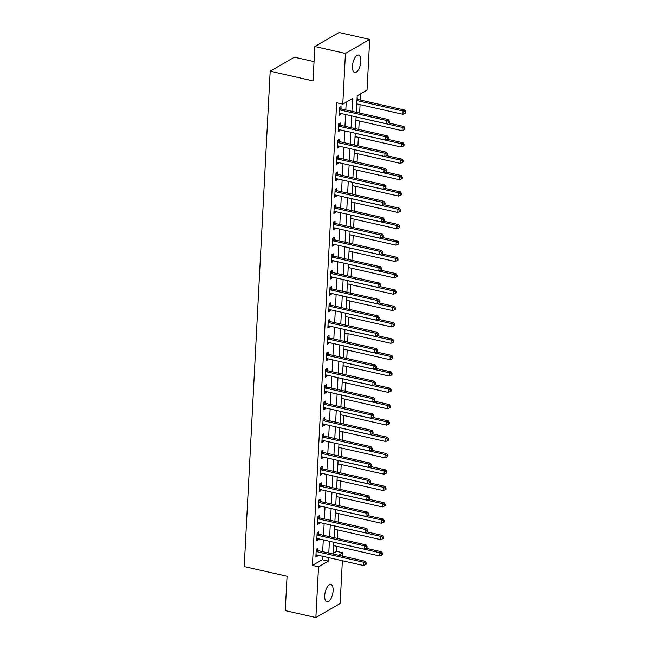 <?xml version="1.0" encoding="UTF-8"?>
<svg xmlns="http://www.w3.org/2000/svg" width="650" height="650" viewBox="0 0 650 650"><rect width="100%" height="100%" fill="white"/><g stroke="black" fill="none" stroke-linecap="round" stroke-linejoin="round"><path stroke-width="0.97" d="M324.724 595.571A8.897 3.827 -77.3 0 1 330.874 584.464A8.897 3.827 -77.3 0 1 333.117 590.72A8.897 3.827 -77.3 0 1 326.958 601.827A8.897 3.827 -77.3 0 1 324.724 595.571M352.471 66.186A8.897 3.827 -77.3 0 1 358.621 55.079A8.897 3.827 -77.3 0 1 360.856 61.336A8.897 3.827 -77.3 0 1 354.705 72.442A8.897 3.827 -77.3 0 1 352.471 66.186M314.048 61.612L294.45 57.184L270.197 71.207L244.238 566.564L287.081 576.241L285.277 610.594L315.884 617.5L318.541 566.784L328.372 561.096L328.559 557.602M270.197 71.207L313.04 80.884L314.844 46.524L339.097 32.5L369.696 39.406L367.039 90.123L357.207 95.81L356.338 112.328M333.231 553.369L336.676 551.379L336.936 546.317M337.35 538.411L337.797 529.961M338.211 522.048L338.65 513.606M339.064 505.692L339.511 497.242M339.926 489.328L340.364 480.886M340.779 472.973L341.226 464.523M341.64 456.617L342.079 448.167M342.493 440.253L342.94 431.803M343.354 423.898L343.793 415.447M344.207 407.534L344.654 399.084M345.069 391.178L345.507 382.728M345.922 374.814L346.369 366.373M346.783 358.459L347.222 350.009M347.636 342.103L348.083 333.653M348.498 325.739L348.944 317.289M349.359 309.384L349.798 300.934M350.212 293.02L350.659 284.57M351.073 276.664L351.512 268.214M351.926 260.301L352.373 251.859M352.787 243.945L353.226 235.495M353.641 227.581L354.088 219.139M354.502 211.226L354.941 202.776M355.355 194.87L355.802 186.42M356.216 178.506L356.655 170.056M357.069 162.151L357.516 153.701M357.931 145.787L358.369 137.337M358.784 129.431L359.231 120.981M359.645 113.067L360.084 104.626M360.327 100.051L360.652 93.819M336.676 551.379L342.794 552.76L342.615 556.148M342.379 560.722L340.137 603.476L315.884 617.5M357.134 97.272L357.354 99.214M356.72 105.129L357.102 103.951M355.859 121.485L356.249 120.307M355.006 137.849L355.387 136.671M354.144 154.204L354.526 153.026M353.291 170.568L353.673 169.382M352.43 186.924L352.812 185.746M351.577 203.287L351.959 202.101M350.716 219.643L351.098 218.465M349.863 235.999L350.244 234.821M349.001 252.363L349.383 251.184M348.148 268.718L348.53 267.54M347.287 285.082L347.669 283.904M346.434 301.438L346.816 300.259M345.572 317.801L345.954 316.615M344.719 334.157L345.101 332.979M343.858 350.512L344.24 349.334M343.005 366.876L343.387 365.698M342.144 383.232L342.526 382.054M341.283 399.596L341.673 398.418M340.429 415.951L340.811 414.773M339.568 432.315L339.958 431.129M338.715 448.671L339.097 447.493M337.854 465.034L338.244 463.848M337.001 481.39L337.382 480.212M336.139 497.746L336.529 496.567M335.286 514.109L335.668 512.931M334.425 530.465L334.815 529.287M333.572 546.829L333.954 545.651M351.942 111.337L352.617 98.459L342.786 104.146L336.668 102.765L312.423 565.403L322.254 559.715L322.433 556.221M322.676 551.647L323.294 539.866M323.529 535.291L324.147 523.502M324.391 518.928L325.008 507.146M325.244 502.572L325.861 490.791M326.105 486.216L326.723 474.427M326.958 469.852L327.584 458.071M327.819 453.497L328.437 441.707M328.681 437.133L329.298 425.352M329.534 420.777L330.151 408.988M330.395 404.414L331.012 392.632M331.248 388.058L331.866 376.269M332.109 371.694L332.727 359.913M332.963 355.339L333.58 343.558M333.824 338.983L334.441 327.194M334.677 322.619L335.294 310.838M335.538 306.264L336.156 294.474M336.391 289.9L337.009 278.119M337.252 273.544L337.87 261.755M338.106 257.181L338.723 245.399M338.967 240.825L339.584 229.044M339.82 224.469L340.438 212.68M340.681 208.106L341.299 196.324M341.534 191.75L342.152 179.961M342.396 175.386L343.013 163.605M343.249 159.031L343.866 147.241M344.11 142.667L344.727 130.886M344.963 126.311L345.581 114.522M345.824 109.956L346.231 102.156M340.966 108.688L341.079 106.559L339.438 107.51L339.024 115.359L340.665 114.416L340.714 113.425M340.104 125.052L340.218 122.923L338.577 123.866L338.171 131.722L339.804 130.772L339.861 129.789M339.251 141.407L339.365 139.279L337.724 140.229L337.309 148.078L338.951 147.136L338.999 146.144M338.39 157.771L338.504 155.643L336.863 156.585L336.456 164.442L338.089 163.491L338.146 162.508M337.537 174.127L337.642 171.998L336.009 172.949L335.595 180.798L337.236 179.855L337.285 178.864M336.676 190.491L336.789 188.362L335.148 189.304L334.742 197.161L336.375 196.211L336.432 195.219M335.822 206.846L335.928 204.718L334.295 205.668L333.881 213.517L335.522 212.566L335.571 211.583M334.961 223.202L335.075 221.073L333.434 222.024L333.027 229.881L334.661 228.93L334.717 227.939M334.108 239.566L334.214 237.437L332.581 238.387L332.166 246.236L333.808 245.286L333.856 244.303M333.247 255.921L333.361 253.793L331.719 254.743L331.313 262.592L332.946 261.649L333.003 260.658M332.394 272.285L332.499 270.156L330.866 271.099L330.452 278.956L332.093 278.005L332.142 277.022M331.533 288.641L331.646 286.512L330.005 287.463L329.591 295.311L331.232 294.369L331.289 293.377M330.679 305.004L330.785 302.876L329.152 303.818L328.738 311.675L330.379 310.724L330.428 309.733M329.818 321.36L329.932 319.231L328.291 320.182L327.876 328.031L329.517 327.088L329.574 326.097M328.965 337.724L329.071 335.587L327.438 336.537L327.023 344.394L328.664 343.444L328.713 342.452M328.104 354.079L328.217 351.951L326.576 352.901L326.162 360.75L327.803 359.799L327.852 358.816M327.243 370.435L327.356 368.306L325.723 369.257L325.309 377.106L326.95 376.163L326.999 375.172M326.389 386.799L326.503 384.67L324.862 385.613L324.447 393.469L326.089 392.519L326.137 391.536M325.528 403.154L325.642 401.026L324.009 401.976L323.594 409.825L325.236 408.882L325.284 407.891M324.675 419.518L324.789 417.389L323.148 418.332L322.733 426.189L324.374 425.238L324.423 424.255M323.814 435.874L323.928 433.745L322.286 434.696L321.88 442.544L323.513 441.602L323.57 440.611M322.961 452.238L323.074 450.109L321.433 451.051L321.019 458.908L322.66 457.957L322.709 456.966M322.099 468.593L322.213 466.464L320.572 467.415L320.166 475.264L321.799 474.313L321.856 473.33M321.246 484.949L321.36 482.82L319.719 483.771L319.304 491.628L320.946 490.677L320.994 489.686M320.385 501.312L320.499 499.184L318.858 500.134L318.451 507.983L320.084 507.032L320.141 506.049M319.532 517.668L319.646 515.539L318.004 516.49L317.59 524.339L319.231 523.396L319.28 522.405M318.671 534.032L318.784 531.903L317.143 532.846L316.737 540.702L318.37 539.752L318.427 538.769M317.817 550.387L317.931 548.259L316.29 549.209L315.876 557.058L317.517 556.116L317.566 555.124M314.844 46.524L345.442 53.438L369.696 39.406M312.423 565.403L318.541 566.784M342.786 104.146L345.442 53.438M328.794 553.028L329.412 541.247M329.656 536.673L330.273 524.883M330.509 520.309L331.126 508.527M331.37 503.953L331.988 492.172M332.223 487.598L332.841 475.808M333.084 471.234L333.702 459.452M333.938 454.878L334.555 443.089M334.799 438.514L335.416 426.733M335.652 422.159L336.269 410.369M336.513 405.795L337.131 394.014M337.366 389.439L337.984 377.658M338.227 373.084L338.845 361.294M339.081 356.72L339.698 344.939M339.942 340.364L340.559 328.575M340.795 324.001L341.421 312.219M341.656 307.645L342.274 295.856M342.517 291.281L343.135 279.5M343.371 274.926L343.988 263.136M344.232 258.562L344.849 246.781M345.085 242.206L345.702 230.425M345.946 225.851L346.564 214.061M346.799 209.487L347.417 197.706M347.661 193.131L348.278 181.342M348.514 176.768L349.131 164.986M349.375 160.412L349.993 148.623M350.228 144.048L350.846 132.267M351.089 127.692L351.707 115.911M338.528 555.23L342.794 552.76M356.102 116.903L355.485 128.684M355.241 133.258L354.624 145.048M354.388 149.622L353.771 161.403M353.527 165.977L352.909 177.759M352.674 182.333L352.056 194.123M351.812 198.697L351.195 210.478M350.959 215.053L350.342 226.842M350.098 231.416L349.481 243.197M349.245 247.772L348.627 259.561M348.384 264.136L347.766 275.917M347.531 280.491L346.913 292.281M346.669 296.847L346.052 308.636M345.816 313.211L345.199 324.992M344.955 329.566L344.338 341.356M344.102 345.93L343.484 357.711M343.241 362.286L342.623 374.075M342.387 378.649L341.77 390.431M341.526 395.005L340.909 406.794M340.673 411.369L340.056 423.15M339.812 427.724L339.194 439.506M338.959 444.08L338.341 455.869M338.098 460.444L337.48 472.225M337.236 476.799L336.619 488.589M336.383 493.163L335.766 504.944M335.522 509.519L334.904 521.308M334.669 525.883L334.051 537.664M333.808 542.238L333.19 554.028M322.254 559.715L328.372 561.096M339.097 114.059L340.665 114.416M338.236 130.423L339.804 130.772M337.382 146.778L338.951 147.136M336.521 163.142L338.089 163.491M335.668 179.498L337.236 179.855M334.807 195.853L336.375 196.211M333.946 212.217L335.522 212.566M333.092 228.572L334.661 228.93M332.231 244.936L333.808 245.286M331.378 261.292L332.946 261.649M330.517 277.656L332.093 278.005M329.664 294.011L331.232 294.369M328.803 310.367L330.379 310.724M327.949 326.731L329.517 327.088M327.088 343.086L328.664 343.444M326.235 359.45L327.803 359.799M325.374 375.806L326.95 376.163M324.521 392.169L326.089 392.519M323.659 408.525L325.236 408.882M322.806 424.889L324.374 425.238M321.945 441.244L323.513 441.602M321.092 457.6L322.66 457.957M320.231 473.964L321.799 474.313M319.377 490.319L320.946 490.677M318.516 506.683L320.084 507.032M317.663 523.039L319.231 523.396M316.802 539.403L318.37 539.752M315.949 555.758L317.517 556.116M339.324 109.639L339.479 109.744A1.389 1.17 -120 0 0 339.926 109.939L386.693 120.494L386.523 123.768L339.755 113.214A1.389 1.17 -120 0 0 339.292 113.206L339.137 113.23M339.43 107.664L341.112 108.794A1.389 1.17 -120 0 0 341.567 108.989L388.334 119.543L386.693 120.494L388.724 121.55L388.651 122.858L389.309 122.476L389.382 121.168L388.724 121.55M389.382 121.168L388.334 119.543M386.523 123.768L388.651 122.858M356.785 103.878L402.902 114.286L403.081 111.02L404.714 110.069L357.955 99.515A1.389 1.17 60 0 1 357.5 99.312L357.037 99.003M405.113 112.076L405.039 113.384L405.697 113.003L405.762 111.694L405.113 112.076L403.081 111.02L356.956 100.604M405.039 113.384L402.902 114.286M404.714 110.069L405.762 111.694M338.471 125.994L338.618 126.1A1.389 1.17 -120 0 0 339.072 126.295L385.832 136.849L385.661 140.124L338.902 129.569A1.389 1.17 -120 0 0 338.439 129.561L338.276 129.594M338.569 124.02L340.259 125.149A1.389 1.17 -120 0 0 340.714 125.353L387.473 135.907L385.832 136.849L387.863 137.914L387.798 139.222L388.456 138.84L388.521 137.532L387.863 137.914M388.521 137.532L387.473 135.907M385.661 140.124L387.798 139.222M337.61 142.358L337.764 142.456A1.389 1.17 -120 0 0 338.211 142.659L384.979 153.213L384.808 156.487L338.041 145.925A1.389 1.17 -120 0 0 337.577 145.917L337.423 145.949M337.716 140.376L339.398 141.513A1.389 1.17 -120 0 0 339.852 141.708L386.612 152.263L384.979 153.213L387.01 154.269L386.937 155.577L387.595 155.196L387.66 153.888L387.01 154.269M387.66 153.888L386.612 152.263M384.808 156.487L386.937 155.577M336.757 158.714L336.903 158.819A1.389 1.17 -120 0 0 337.358 159.014L384.118 169.569L383.947 172.843L337.188 162.289A1.389 1.17 -120 0 0 336.724 162.281L336.562 162.313M336.854 156.739L338.544 157.869A1.389 1.17 -120 0 0 338.999 158.072L385.759 168.626L384.118 169.569L386.149 170.625L386.084 171.933L386.742 171.559L386.807 170.251L386.149 170.625M386.807 170.251L385.759 168.626M383.947 172.843L386.084 171.933M355.924 120.234L402.049 130.65L402.22 127.376L403.861 126.425L388.448 122.947M404.251 128.432L404.186 129.74L404.836 129.358L404.909 128.05L404.251 128.432L402.22 127.376L356.102 116.968M404.186 129.74L402.049 130.65M403.861 126.425L404.909 128.05M355.071 136.597L401.188 147.006L401.367 143.731L403 142.789L387.587 139.311M403.398 144.787L403.325 146.096L403.983 145.722L404.048 144.414L403.398 144.787L401.367 143.731L355.241 133.323M403.325 146.096L401.188 147.006M403 142.789L404.048 144.414M354.209 152.953L400.335 163.369L400.506 160.095L402.147 159.144L386.734 155.667M402.537 161.151L402.472 162.459L403.122 162.077L403.195 160.769L402.537 161.151L400.506 160.095L354.38 149.679M402.472 162.459L400.335 163.369M402.147 159.144L403.195 160.769M335.896 175.077L336.05 175.175A1.389 1.17 -120 0 0 336.497 175.378L383.264 185.933L383.094 189.199L336.326 178.644A1.389 1.17 -120 0 0 335.863 178.636L335.709 178.669M336.001 173.095L337.683 174.232A1.389 1.17 -120 0 0 338.138 174.428L384.898 184.982L383.264 185.933L385.296 186.989L385.223 188.297L385.881 187.915L385.946 186.607L385.296 186.989M385.946 186.607L384.898 184.982M383.094 189.199L385.223 188.297M353.356 169.317L399.474 179.725L399.652 176.451L401.286 175.508L385.873 172.023M401.684 177.507L401.611 178.815L402.269 178.441L402.334 177.133L401.684 177.507L399.652 176.451L353.527 166.043M401.611 178.815L399.474 179.725M401.286 175.508L402.334 177.133M335.043 191.433L335.189 191.539A1.389 1.17 -120 0 0 335.644 191.734L382.403 202.288L382.233 205.562L335.473 195.008A1.389 1.17 -120 0 0 335.01 195L334.848 195.032M335.14 189.459L336.83 190.588A1.389 1.17 -120 0 0 337.285 190.783L384.044 201.346L382.403 202.288L384.434 203.344L384.369 204.653L385.019 204.279L385.092 202.971L384.434 203.344M385.092 202.971L384.044 201.346M382.233 205.562L384.369 204.653M334.181 207.797L334.336 207.894A1.389 1.17 -120 0 0 334.783 208.097L381.55 218.652L381.379 221.918L334.612 211.364A1.389 1.17 -120 0 0 334.149 211.356L333.994 211.388M334.287 205.814L335.969 206.952A1.389 1.17 -120 0 0 336.424 207.147L383.183 217.701L381.55 218.652L383.581 219.708L383.508 221.016L384.166 220.634L384.231 219.326L383.581 219.708M384.231 219.326L383.183 217.701M381.379 221.918L383.508 221.016M333.32 224.153L333.474 224.258A1.389 1.17 -120 0 0 333.929 224.453L380.689 235.007L380.518 238.282L333.759 227.727A1.389 1.17 -120 0 0 333.296 227.719L333.133 227.752M333.426 222.178L335.116 223.307A1.389 1.17 -120 0 0 335.562 223.502L382.33 234.057L380.689 235.007L382.72 236.064L382.655 237.372L383.305 236.998L383.378 235.682L382.72 236.064M383.378 235.682L382.33 234.057M380.518 238.282L382.655 237.372M332.467 240.516L332.621 240.614A1.389 1.17 -120 0 0 333.068 240.809L379.836 251.371L379.665 254.637L332.898 244.083A1.389 1.17 -120 0 0 332.434 244.075L332.28 244.107M332.572 238.534L334.254 239.663A1.389 1.17 -120 0 0 334.709 239.866L381.469 250.421L379.836 251.371L381.867 252.428L381.794 253.736L382.452 253.354L382.517 252.046L381.867 252.428M382.517 252.046L381.469 250.421M379.665 254.637L381.794 253.736M331.606 256.872L331.76 256.977A1.389 1.17 -120 0 0 332.215 257.173L378.974 267.727L378.804 271.001L332.044 260.447A1.389 1.17 -120 0 0 331.581 260.431L331.419 260.463M331.711 254.898L333.401 256.027A1.389 1.17 -120 0 0 333.848 256.222L380.616 266.776L378.974 267.727L381.006 268.783L380.941 270.091L381.591 269.709L381.664 268.401L381.006 268.783M381.664 268.401L380.616 266.776M378.804 271.001L380.941 270.091M352.495 185.673L398.621 196.081L398.791 192.814L400.433 191.864L385.019 188.386M400.822 193.871L400.757 195.179L401.408 194.797L401.481 193.489L400.822 193.871L398.791 192.814L352.666 182.398M400.757 195.179L398.621 196.081M400.433 191.864L401.481 193.489M351.642 202.028L397.759 212.444L397.93 209.17L399.571 208.219L384.158 204.742M399.969 210.226L399.896 211.534L400.554 211.161L400.619 209.852L399.969 210.226L397.93 209.17L351.812 198.762M399.896 211.534L397.759 212.444M399.571 208.219L400.619 209.852M350.781 218.392L396.906 228.8L397.077 225.534L398.718 224.583L383.305 221.106M399.108 226.59L399.043 227.898L399.693 227.516L399.766 226.208L399.108 226.59L397.077 225.534L350.951 215.118M399.043 227.898L396.906 228.8M398.718 224.583L399.766 226.208M349.928 234.748L396.045 245.164L396.216 241.889L397.857 240.939L382.444 237.461M398.247 242.946L398.182 244.254L398.84 243.872L398.905 242.564L398.247 242.946L396.216 241.889L350.098 231.481M398.182 244.254L396.045 245.164M397.857 240.939L398.905 242.564M349.066 251.111L395.192 261.519L395.363 258.245L397.004 257.303L381.591 253.825M397.394 259.301L397.329 260.618L397.979 260.236L398.052 258.928L397.394 259.301L395.363 258.245L349.237 247.837M397.329 260.618L395.192 261.519M397.004 257.303L398.052 258.928M330.752 273.227L330.907 273.333A1.389 1.17 -120 0 0 331.354 273.528L378.121 284.082L377.951 287.357L331.183 276.803A1.389 1.17 -120 0 0 330.72 276.794L330.566 276.827M330.858 271.253L332.54 272.382A1.389 1.17 -120 0 0 332.995 272.586L379.754 283.14L378.121 284.082L380.152 285.139L380.079 286.455L380.738 286.073L380.803 284.765L380.152 285.139M380.803 284.765L379.754 283.14M377.951 287.357L380.079 286.455M348.213 267.467L394.331 277.883L394.501 274.609L396.142 273.658L380.729 270.181M396.533 275.665L396.467 276.973L397.126 276.591L397.191 275.283L396.533 275.665L394.501 274.609L348.384 264.201M396.467 276.973L394.331 277.883M396.142 273.658L397.191 275.283M329.891 289.591L330.046 289.689A1.389 1.17 -120 0 0 330.501 289.892L377.26 300.446L377.089 303.721L330.33 293.158A1.389 1.17 -120 0 0 329.867 293.15L329.704 293.183M329.997 287.609L331.687 288.746A1.389 1.17 -120 0 0 332.134 288.941L378.901 299.496L377.26 300.446L379.291 301.502L379.226 302.811L379.876 302.429L379.949 301.121L379.291 301.502M379.949 301.121L378.901 299.496M377.089 303.721L379.226 302.811M347.352 283.831L393.477 294.239L393.648 290.964L395.289 290.022L379.868 286.536M395.679 292.021L395.606 293.329L396.264 292.955L396.338 291.647L395.679 292.021L393.648 290.964L347.523 280.556M395.606 293.329L393.477 294.239M395.289 290.022L396.338 291.647M329.038 305.947L329.192 306.053A1.389 1.17 -120 0 0 329.639 306.248L376.407 316.802L376.228 320.076L329.469 309.522A1.389 1.17 -120 0 0 329.006 309.514L328.851 309.546M329.144 303.973L330.826 305.102A1.389 1.17 -120 0 0 331.281 305.305L378.04 315.859L376.407 316.802L378.438 317.858L378.365 319.166L379.023 318.793L379.088 317.484L378.438 317.858M379.088 317.484L378.04 315.859M376.228 320.076L378.365 319.166M346.499 300.186L392.616 310.594L392.787 307.328L394.428 306.377L379.015 302.9M394.818 308.384L394.753 309.692L395.411 309.311L395.476 308.002L394.818 308.384L392.787 307.328L346.669 296.912M394.753 309.692L392.616 310.594M394.428 306.377L395.476 308.002M328.177 322.311L328.331 322.408A1.389 1.17 -120 0 0 328.786 322.611L375.546 333.166L375.375 336.432L328.616 325.877A1.389 1.17 -120 0 0 328.152 325.869L327.99 325.902M328.283 320.328L329.973 321.466A1.389 1.17 -120 0 0 330.419 321.661L377.187 332.215L375.546 333.166L377.577 334.222L377.512 335.53L378.162 335.148L378.235 333.84L377.577 334.222M378.235 333.84L377.187 332.215M375.375 336.432L377.512 335.53M345.637 316.55L391.763 326.958L391.934 323.684L393.575 322.741L378.154 319.256M393.965 324.74L393.892 326.048L394.55 325.674L394.623 324.366L393.965 324.74L391.934 323.684L345.808 313.276M393.892 326.048L391.763 326.958M393.575 322.741L394.623 324.366M327.324 338.666L327.478 338.772A1.389 1.17 -120 0 0 327.925 338.967L374.692 349.521L374.514 352.796L327.754 342.241A1.389 1.17 -120 0 0 327.291 342.233L327.137 342.266M327.429 336.692L329.111 337.821A1.389 1.17 -120 0 0 329.566 338.016L376.326 348.579L374.692 349.521L376.724 350.577L376.651 351.886L377.309 351.512L377.374 350.204L376.724 350.577M377.374 350.204L376.326 348.579M374.514 352.796L376.651 351.886M344.784 332.906L390.902 343.314L391.072 340.048L392.714 339.097L377.301 335.619M393.104 341.104L393.039 342.412L393.697 342.03L393.762 340.722L393.104 341.104L391.072 340.048L344.955 329.631M393.039 342.412L390.902 343.314M392.714 339.097L393.762 340.722M326.463 355.03L326.617 355.127A1.389 1.17 -120 0 0 327.072 355.322L373.831 365.885L373.661 369.151L326.901 358.597A1.389 1.17 -120 0 0 326.438 358.589L326.276 358.621M326.568 353.048L328.258 354.177A1.389 1.17 -120 0 0 328.705 354.38L375.473 364.934L373.831 365.885L375.863 366.941L375.798 368.249L376.447 367.868L376.521 366.559L375.863 366.941M376.521 366.559L375.473 364.934M373.661 369.151L375.798 368.249M343.923 349.261L390.049 359.678L390.219 356.403L391.852 355.452L376.439 351.975M392.251 357.459L392.178 358.767L392.836 358.394L392.909 357.077L392.251 357.459L390.219 356.403L344.094 345.995M392.178 358.767L390.049 359.678M391.852 355.452L392.909 357.077M325.609 371.386L325.756 371.491A1.389 1.17 -120 0 0 326.211 371.686L372.978 382.241L372.799 385.515L326.04 374.961A1.389 1.17 -120 0 0 325.577 374.952L325.423 374.977M325.715 369.411L327.397 370.541A1.389 1.17 -120 0 0 327.852 370.736L374.611 381.29L372.978 382.241L375.009 383.297L374.936 384.605L375.594 384.223L375.659 382.915L375.009 383.297M375.659 382.915L374.611 381.29M372.799 385.515L374.936 384.605M324.748 387.741L324.902 387.847A1.389 1.17 -120 0 0 325.358 388.042L372.117 398.596L371.946 401.871L325.179 391.316A1.389 1.17 -120 0 0 324.724 391.308L324.561 391.341M324.854 385.767L326.544 386.896A1.389 1.17 -120 0 0 326.991 387.099L373.758 397.654L372.117 398.596L374.148 399.661L374.083 400.969L374.733 400.587L374.806 399.279L374.148 399.661M374.806 399.279L373.758 397.654M371.946 401.871L374.083 400.969M323.895 404.105L324.041 404.202A1.389 1.17 -120 0 0 324.496 404.406L371.256 414.96L371.085 418.234L324.326 407.672A1.389 1.17 -120 0 0 323.863 407.664L323.708 407.696M324.001 402.123L325.683 403.26A1.389 1.17 -120 0 0 326.137 403.455L372.897 414.009L371.256 414.96L373.295 416.016L373.222 417.324L373.88 416.942L373.945 415.634L373.295 416.016M373.945 415.634L372.897 414.009M371.085 418.234L373.222 417.324M323.034 420.461L323.188 420.566A1.389 1.17 -120 0 0 323.643 420.761L370.402 431.316L370.232 434.59L323.464 424.036A1.389 1.17 -120 0 0 323.009 424.027L322.847 424.06M323.139 418.486L324.829 419.616A1.389 1.17 -120 0 0 325.276 419.819L372.044 430.373L370.402 431.316L372.434 432.372L372.369 433.68L373.019 433.306L373.092 431.998L372.434 432.372M373.092 431.998L372.044 430.373M370.232 434.59L372.369 433.68M322.181 436.824L322.327 436.922A1.389 1.17 -120 0 0 322.782 437.125L369.541 447.679L369.371 450.946L322.611 440.391A1.389 1.17 -120 0 0 322.148 440.383L321.994 440.416M322.278 434.842L323.968 435.979A1.389 1.17 -120 0 0 324.423 436.174L371.183 446.729L369.541 447.679L371.572 448.736L371.507 450.044L372.166 449.662L372.231 448.354L371.572 448.736M372.231 448.354L371.183 446.729M369.371 450.946L371.507 450.044M321.319 453.18L321.474 453.286A1.389 1.17 -120 0 0 321.929 453.481L368.688 464.035L368.517 467.309L321.75 456.755A1.389 1.17 -120 0 0 321.295 456.747L321.132 456.779M321.425 451.206L323.115 452.335A1.389 1.17 -120 0 0 323.562 452.53L370.329 463.093L368.688 464.035L370.719 465.091L370.654 466.399L371.304 466.026L371.377 464.718L370.719 465.091M371.377 464.718L370.329 463.093M368.517 467.309L370.654 466.399M320.466 469.544L320.613 469.641A1.389 1.17 -120 0 0 321.067 469.844L367.827 480.399L367.656 483.665L320.897 473.111A1.389 1.17 -120 0 0 320.434 473.102L320.279 473.135M320.564 467.561L322.254 468.699A1.389 1.17 -120 0 0 322.709 468.894L369.468 479.448L367.827 480.399L369.858 481.455L369.793 482.763L370.451 482.381L370.516 481.073L369.858 481.455M370.516 481.073L369.468 479.448M367.656 483.665L369.793 482.763M319.605 485.899L319.759 486.005A1.389 1.17 -120 0 0 320.206 486.2L366.974 496.754L366.803 500.029L320.036 489.474A1.389 1.17 -120 0 0 319.581 489.466L319.418 489.499M319.711 483.925L321.401 485.054A1.389 1.17 -120 0 0 321.848 485.249L368.615 495.804L366.974 496.754L369.005 497.811L368.932 499.119L369.59 498.745L369.663 497.429L369.005 497.811M369.663 497.429L368.615 495.804M366.803 500.029L368.932 499.119M318.752 502.263L318.898 502.361A1.389 1.17 -120 0 0 319.353 502.556L366.113 513.118L365.942 516.384L319.183 505.83A1.389 1.17 -120 0 0 318.719 505.822L318.557 505.854M318.849 500.281L320.539 501.41A1.389 1.17 -120 0 0 320.994 501.613L367.754 512.168L366.113 513.118L368.144 514.174L368.079 515.483L368.737 515.101L368.802 513.793L368.144 514.174M368.802 513.793L367.754 512.168M365.942 516.384L368.079 515.483M317.891 518.619L318.045 518.724A1.389 1.17 -120 0 0 318.492 518.919L365.259 529.474L365.089 532.748L318.321 522.194A1.389 1.17 -120 0 0 317.858 522.178L317.704 522.21M317.996 516.644L319.678 517.774A1.389 1.17 -120 0 0 320.133 517.969L366.901 528.523L365.259 529.474L367.291 530.53L367.217 531.838L367.876 531.456L367.949 530.148L367.291 530.53M367.949 530.148L366.901 528.523M365.089 532.748L367.217 531.838M317.037 534.974L317.184 535.08A1.389 1.17 -120 0 0 317.639 535.275L364.398 545.829L364.227 549.104L317.468 538.549A1.389 1.17 -120 0 0 317.005 538.541L316.842 538.574M317.135 533L318.825 534.129A1.389 1.17 -120 0 0 319.28 534.332L366.039 544.887L364.398 545.829L366.429 546.886L366.364 548.202L367.023 547.82L367.088 546.512L366.429 546.886M367.088 546.512L366.039 544.887M364.227 549.104L366.364 548.202M316.176 551.338L316.331 551.436A1.389 1.17 -120 0 0 316.777 551.639L363.545 562.193L363.374 565.467L316.607 554.905A1.389 1.17 -120 0 0 316.144 554.897L315.989 554.929M316.282 549.356L317.964 550.493A1.389 1.17 -120 0 0 318.419 550.688L365.178 561.242L363.545 562.193L365.576 563.249L365.503 564.558L366.161 564.176L366.226 562.867L365.576 563.249M366.226 562.867L365.178 561.242M363.374 565.467L365.503 564.558M343.07 365.625L389.188 376.033L389.358 372.767L390.999 371.816L375.586 368.339M391.389 373.823L391.324 375.131L391.983 374.749L392.048 373.441L391.389 373.823L389.358 372.767L343.241 362.351M391.324 375.131L389.188 376.033M390.999 371.816L392.048 373.441M342.209 381.981L388.334 392.397L388.505 389.123L390.138 388.172L374.725 384.694M390.536 390.179L390.463 391.487L391.121 391.105L391.186 389.797L390.536 390.179L388.505 389.123L342.379 378.714M390.463 391.487L388.334 392.397M390.138 388.172L391.186 389.797M341.356 398.344L387.473 408.752L387.644 405.478L389.285 404.536L373.872 401.058M389.675 406.534L389.61 407.842L390.268 407.469L390.333 406.161L389.675 406.534L387.644 405.478L341.526 395.07M389.61 407.842L387.473 408.752M389.285 404.536L390.333 406.161M340.494 414.7L386.62 425.116L386.791 421.842L388.424 420.891L373.011 417.414M388.822 422.898L388.749 424.206L389.407 423.824L389.472 422.516L388.822 422.898L386.791 421.842L340.665 411.426M388.749 424.206L386.62 425.116M388.424 420.891L389.472 422.516M339.641 431.064L385.759 441.472L385.929 438.198L387.571 437.255L372.158 433.769M387.961 439.254L387.896 440.562L388.546 440.188L388.619 438.88L387.961 439.254L385.929 438.198L339.812 427.789M387.896 440.562L385.759 441.472M387.571 437.255L388.619 438.88M338.78 447.419L384.906 457.827L385.076 454.561L386.709 453.611L371.296 450.133M387.108 455.618L387.034 456.926L387.692 456.544L387.757 455.236L387.108 455.618L385.076 454.561L338.951 444.145M387.034 456.926L384.906 457.827M386.709 453.611L387.757 455.236M337.919 463.775L384.044 474.191L384.215 470.917L385.856 469.966L370.443 466.489M386.246 471.973L386.181 473.281L386.831 472.907L386.904 471.599L386.246 471.973L384.215 470.917L338.098 460.509M386.181 473.281L384.044 474.191M385.856 469.966L386.904 471.599M337.066 480.139L383.191 490.547L383.362 487.281L384.995 486.33L369.582 482.852M385.393 488.337L385.32 489.645L385.978 489.263L386.043 487.955L385.393 488.337L383.362 487.281L337.236 476.864M385.32 489.645L383.191 490.547M384.995 486.33L386.043 487.955M336.204 496.494L382.33 506.911L382.501 503.636L384.142 502.686L368.729 499.208M384.532 504.692L384.467 506.001L385.117 505.619L385.19 504.311L384.532 504.692L382.501 503.636L336.383 493.228M384.467 506.001L382.33 506.911M384.142 502.686L385.19 504.311M335.351 512.858L381.477 523.266L381.648 519.992L383.281 519.049L367.868 515.572M383.679 521.048L383.606 522.364L384.264 521.983L384.329 520.674L383.679 521.048L381.648 519.992L335.522 509.584M383.606 522.364L381.477 523.266M383.281 519.049L384.329 520.674M334.49 529.214L380.616 539.63L380.786 536.356L382.428 535.405L367.014 531.928M382.817 537.412L382.752 538.72L383.402 538.338L383.476 537.03L382.817 537.412L380.786 536.356L334.669 525.947M382.752 538.72L380.616 539.63M382.428 535.405L383.476 537.03M333.637 545.577L379.754 555.986L379.933 552.711L381.566 551.769L366.153 548.283M381.964 553.767L381.891 555.076L382.549 554.702L382.614 553.394L381.964 553.767L379.933 552.711L333.808 542.303M381.891 555.076L379.754 555.986M381.566 551.769L382.614 553.394M339.479 109.744L341.112 108.794M339.926 109.939L341.567 108.989M357.955 99.515L356.98 100.076M357.5 99.312L357.012 99.604M338.618 126.1L340.259 125.149M339.072 126.295L340.714 125.353M337.764 142.456L339.398 141.513M338.211 142.659L339.852 141.708M336.903 158.819L338.544 157.869M337.358 159.014L338.999 158.072M336.05 175.175L337.683 174.232M336.497 175.378L338.138 174.428M335.189 191.539L336.83 190.588M335.644 191.734L337.285 190.783M334.336 207.894L335.969 206.952M334.783 208.097L336.424 207.147M333.474 224.258L335.116 223.307M333.929 224.453L335.562 223.502M332.621 240.614L334.254 239.663M333.068 240.809L334.709 239.866M331.76 256.977L333.401 256.027M332.215 257.173L333.848 256.222M330.907 273.333L332.54 272.382M331.354 273.528L332.995 272.586M330.046 289.689L331.687 288.746M330.501 289.892L332.134 288.941M329.192 306.053L330.826 305.102M329.639 306.248L331.281 305.305M328.331 322.408L329.973 321.466M328.786 322.611L330.419 321.661M327.478 338.772L329.111 337.821M327.925 338.967L329.566 338.016M326.617 355.127L328.258 354.177M327.072 355.322L328.705 354.38M325.756 371.491L327.397 370.541M326.211 371.686L327.852 370.736M324.902 387.847L326.544 386.896M325.358 388.042L326.991 387.099M324.041 404.202L325.683 403.26M324.496 404.406L326.137 403.455M323.188 420.566L324.829 419.616M323.643 420.761L325.276 419.819M322.327 436.922L323.968 435.979M322.782 437.125L324.423 436.174M321.474 453.286L323.115 452.335M321.929 453.481L323.562 452.53M320.613 469.641L322.254 468.699M321.067 469.844L322.709 468.894M319.759 486.005L321.401 485.054M320.206 486.2L321.848 485.249M318.898 502.361L320.539 501.41M319.353 502.556L320.994 501.613M318.045 518.724L319.678 517.774M318.492 518.919L320.133 517.969M317.184 535.08L318.825 534.129M317.639 535.275L319.28 534.332M316.331 551.436L317.964 550.493M316.777 551.639L318.419 550.688"/></g></svg>
